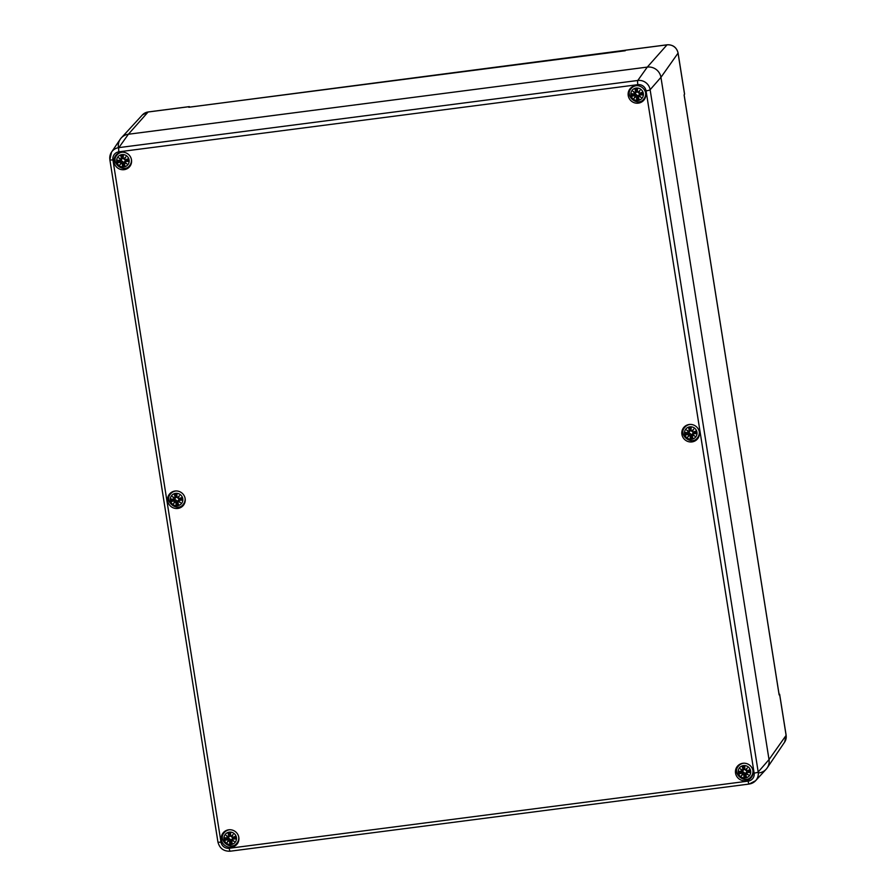 <?xml version="1.0" encoding="UTF-8"?>
<svg xmlns="http://www.w3.org/2000/svg" width="896" height="896" viewBox="0 0 896 896"><rect width="100%" height="100%" fill="white"/><g stroke="black" fill="none" stroke-linecap="round" stroke-linejoin="round"><path stroke-width="1.34" d="M626.035 50.154L667.016 44.856A9.755 9.475 38.3 0 1 678.048 53.122L684.522 94.002M779.094 694.736L779.598 694.299L786.106 735.37A9.755 9.475 38.3 0 1 784.627 742.101L767.189 767.906A12.074 11.726 38.3 0 1 759.08 772.878M625.274 50.747L189.717 107.106M118.451 147.538A12.074 11.726 38.3 0 1 128.374 134.243L647.293 67.099A12.074 11.726 38.3 0 1 660.946 77.336L769.014 759.584A12.074 11.726 38.3 0 1 767.189 767.906M188.798 107.262L625.834 50.176M779.128 694.893L684.096 94.92L684.555 94.192M779.027 694.019L779.598 694.299M748.138 781.133L229.219 848.277A3.618 0.616 82.6 0 0 230.216 851.2L749.123 784.056L755.597 780.718A10.909 10.606 -141.7 0 0 758.195 771.994A3.618 0.582 171 0 1 754.13 773.102A7.291 7.09 38.3 0 1 748.138 781.133A3.618 0.616 82.6 0 0 749.123 784.056A3.618 0.616 82.6 0 0 749.213 784A10.909 10.606 -141.7 0 0 755.597 780.718L766.136 769.238A12.074 11.726 -141.7 0 0 769.014 759.584L660.946 77.336A12.074 11.726 -141.7 0 0 647.293 67.099L128.374 134.243A12.074 11.726 -141.7 0 0 120.266 139.205L111.541 152.118A10.909 10.606 -141.7 0 0 109.894 159.645A3.618 0.582 171 0 0 109.861 159.746A3.618 0.582 171 0 0 112.918 159.846A7.291 7.09 38.3 0 1 118.91 151.816A3.618 0.616 -97.4 0 1 118.866 147.627A10.909 10.606 -141.7 0 0 111.541 152.118L109.861 159.746L217.918 841.994A3.618 0.582 171 0 1 217.952 841.893M638.344 103.141A8.926 8.68 38.3 0 1 629.955 88.894A8.926 8.68 38.3 0 1 642.354 87.618A8.926 8.68 38.3 0 1 638.344 103.141M692.003 441.907A8.926 8.68 38.3 0 1 683.614 427.672A8.926 8.68 38.3 0 1 696.002 426.395A8.926 8.68 38.3 0 1 692.003 441.907M745.662 780.685A8.926 8.68 38.3 0 1 737.274 766.438A8.926 8.68 38.3 0 1 749.661 765.173A8.926 8.68 38.3 0 1 745.662 780.685M231.459 847.224A8.926 8.68 38.3 0 1 223.07 832.978A8.926 8.68 38.3 0 1 235.458 831.701A8.926 8.68 38.3 0 1 231.459 847.224M177.8 508.446A8.926 8.68 38.3 0 1 169.411 494.2A8.926 8.68 38.3 0 1 181.81 492.934A8.926 8.68 38.3 0 1 177.8 508.446M124.141 169.669A8.926 8.68 38.3 0 1 115.763 155.434A8.926 8.68 38.3 0 1 128.15 154.157A8.926 8.68 38.3 0 1 124.141 169.669M122.942 168.336A8.926 8.68 -141.7 0 0 130.267 165.805M116.323 154.795A8.926 8.68 -141.7 0 0 115.562 162.501M176.602 507.114A8.926 8.68 -141.7 0 0 183.926 504.582M169.982 493.562A8.926 8.68 -141.7 0 0 169.21 501.278M230.25 845.88A8.926 8.68 -141.7 0 0 237.586 843.36M223.63 832.339A8.926 8.68 -141.7 0 0 222.869 840.056M744.453 779.352A8.926 8.68 -141.7 0 0 751.778 776.821M737.834 765.8A8.926 8.68 -141.7 0 0 737.072 773.517M690.794 440.574A8.926 8.68 -141.7 0 0 698.13 438.043M684.174 427.022A8.926 8.68 -141.7 0 0 683.413 434.739M637.134 101.797A8.926 8.68 -141.7 0 0 644.47 99.277M630.526 88.256A8.926 8.68 -141.7 0 0 629.754 95.973M131.522 162.411A8.21 7.974 38.3 0 1 130.267 164.718L129.786 165.323A8.21 7.974 -141.7 0 0 131.365 159.197A8.21 7.974 -141.7 0 0 131.354 159.152M122.55 152.186A8.21 7.974 -141.7 0 0 116.906 155.154L117.387 154.549A8.21 7.974 38.3 0 1 119.336 152.79M129.114 159.97A6.339 6.16 38.3 0 1 120.68 166.51A6.339 6.16 38.3 0 1 118.989 155.814A6.339 6.16 38.3 0 1 129.114 159.97M120.333 162.142L120.904 160.709L117.869 162.747A15.658 3.36 -19.8 0 0 120.333 162.142L121.117 162.59A15.546 3.035 124.4 0 0 119.93 164.763A15.546 2.845 -50.7 0 0 121.677 163.005L122.326 163.632A15.658 3.517 93.4 0 0 122.461 166.174A5.477 5.32 38.3 0 0 124.936 165.861A15.658 1.725 -107.9 0 1 124.018 163.419L124.421 162.646A15.546 6.194 31.3 0 0 126.862 163.867A15.546 0.974 -138.2 0 1 124.824 162.109L125.474 161.482A15.658 4.267 0.1 0 0 128.274 161.392L126.37 160.059A2.923 2.834 38.3 0 0 126.302 159.544M125.205 159.79L125.238 159.891A15.546 0.706 -17.8 0 0 127.602 159.118L127.882 158.917A15.658 0.706 162.2 0 1 125.205 159.79L124.398 159.376A15.546 2.218 -60.4 0 0 125.765 156.957A15.546 2.408 134.1 0 0 123.838 158.95L123.211 158.301A15.658 0.862 -88.5 0 1 123.301 155.478A5.477 5.32 38.3 0 0 120.814 155.803A15.658 4.379 73.4 0 0 121.509 158.514L121.094 159.309A15.546 0.952 -148.1 0 1 118.843 157.853A15.546 6.216 42.1 0 0 120.691 159.846L120.064 160.451A15.658 1.613 -178.4 0 1 117.477 160.261L117.477 160.261A5.477 5.32 38.3 0 0 117.869 162.747M124.398 159.376L125.238 159.891L127.613 159.118M125.765 156.957L123.838 158.95M123.211 158.301L123.894 159.062A15.422 2.386 -45.9 0 1 125.227 157.674A15.422 2.195 119.6 0 1 124.275 159.342L124.331 158.894M123.906 159.062L123.11 158.29A15.546 0.862 91.5 0 1 123.178 155.803L123.301 155.478M121.509 158.514L121.654 158.48A15.546 4.346 -106.6 0 1 121.027 156.083L120.814 155.803M121.094 159.309L122.763 157.461L120.803 160.07M120.064 160.451L120.826 159.79A15.422 6.171 -137.9 0 1 119.526 158.413L118.843 157.853L119.526 158.413A15.422 0.941 31.9 0 0 121.106 159.432L121.654 158.48L121.307 159.354M117.802 160.395A15.546 1.602 1.6 0 0 120.098 160.552L120.691 159.846M121.486 159.891L120.098 160.552L121.038 159.387M121.027 156.083L122.763 157.461M121.117 162.59L120.333 162.008A15.546 3.338 160.2 0 1 118.149 162.534M119.93 164.763L122.494 161.392L123.592 162.725L122.461 166.174M122.326 163.632L121.677 163.005M121.285 162.579L121.643 162.848A15.422 2.822 129.3 0 1 120.422 164.102A15.422 3.002 -55.6 0 1 121.274 162.579M120.904 160.709L122.494 161.392M124.018 163.419L123.917 163.419A15.546 1.714 72.1 0 0 124.723 165.581L124.23 161.862M124.421 162.646L123.917 163.419M125.474 161.482L124.824 162.109M127.949 161.269A15.546 4.234 -179.9 0 1 125.462 161.336L124.712 162.131A15.422 0.963 41.8 0 0 126.134 163.363L126.862 163.867L126.134 163.363A15.422 6.149 -148.7 0 1 124.443 162.501L124.779 162.187M124.23 162.635L124.734 161.874M124.779 162.131L126.146 163.374M185.181 501.189A8.21 7.974 38.3 0 1 183.915 503.496L183.445 504.101A8.21 7.974 -141.7 0 0 185.013 497.918M176.21 490.963A8.21 7.974 -141.7 0 0 170.565 493.92L171.035 493.315A8.21 7.974 38.3 0 1 172.995 491.557M182.773 498.736A6.339 6.16 38.3 0 1 174.339 505.288A6.339 6.16 38.3 0 1 172.637 494.592A6.339 6.16 38.3 0 1 182.773 498.736M173.992 500.92L174.563 499.486L171.528 501.514A15.658 3.36 -19.8 0 0 173.992 500.92L174.776 501.357A15.546 3.035 124.4 0 0 173.589 503.541A15.546 2.845 -50.7 0 0 175.336 501.782L175.986 502.41A15.658 3.517 93.4 0 0 176.109 504.952A5.477 5.32 38.3 0 0 178.595 504.627A15.658 1.725 -107.9 0 1 177.677 502.186L178.08 501.424A15.546 6.194 31.3 0 0 180.522 502.645A15.546 0.974 -138.2 0 1 178.483 500.886L179.122 500.259A15.658 4.267 0.1 0 0 181.933 500.17L180.018 498.837A2.923 2.834 38.3 0 0 179.962 498.322M178.853 498.557L178.898 498.669A15.546 0.706 -17.8 0 0 181.261 497.896L181.541 497.694A15.658 0.706 162.2 0 1 178.853 498.557L178.046 498.142A15.546 2.218 -60.4 0 0 179.424 495.734A15.546 2.408 134.1 0 0 177.498 497.728L176.87 497.067A15.658 0.862 -88.5 0 1 176.949 494.256A5.477 5.32 38.3 0 0 174.474 494.581A15.658 4.379 73.4 0 0 175.168 497.291L174.754 498.086A15.546 0.952 -148.1 0 1 172.491 496.63A15.546 6.216 42.1 0 0 174.35 498.624L173.723 499.229A15.658 1.613 -178.4 0 1 171.136 499.038L171.136 499.038A5.477 5.32 38.3 0 0 171.528 501.514M178.046 498.142L178.898 498.669L181.272 497.896M179.424 495.734L177.498 497.728M176.87 497.067L177.554 497.84A15.422 2.386 -45.9 0 1 178.886 496.451A15.422 2.195 119.6 0 1 177.923 498.12L177.979 497.672M177.554 497.84L176.758 497.067A15.546 0.862 91.5 0 1 176.837 494.581L176.949 494.256M175.168 497.291L175.302 497.258A15.546 4.346 -106.6 0 1 174.686 494.861L174.474 494.581M174.754 498.086L176.411 496.238L174.462 498.848M173.723 499.229L174.485 498.568A15.422 6.171 -137.9 0 1 173.186 497.19L172.491 496.63L173.186 497.19A15.422 0.941 31.9 0 0 174.754 498.198L175.302 497.258L174.966 498.12M171.461 499.162A15.546 1.602 1.6 0 0 173.746 499.33L174.35 498.624M175.146 498.658L173.757 499.33L174.698 498.165M174.686 494.861L176.411 496.238M174.776 501.357L173.992 500.774A15.546 3.338 160.2 0 1 171.808 501.312M173.589 503.541L176.154 500.17L177.251 501.491L176.109 504.952M175.986 502.41L175.336 501.782M174.933 501.346L175.302 501.626A15.422 2.822 129.3 0 1 174.082 502.88A15.422 3.002 -55.6 0 1 174.933 501.357M174.563 499.486L176.154 500.17M177.677 502.186L177.576 502.186A15.546 1.714 72.1 0 0 178.382 504.347L178.382 504.347M178.08 501.424L177.576 502.186L178.394 504.381M179.122 500.259L178.371 500.909A15.422 0.963 41.8 0 0 179.794 502.141A15.422 6.149 -148.7 0 1 178.102 501.267L177.576 502.186L177.89 500.64M178.427 500.965L177.576 502.186M181.597 500.046A15.546 4.234 -179.9 0 1 179.122 500.114L178.483 500.886M177.878 501.413L179.838 498.803L178.371 500.909L178.741 499.486M179.794 502.141L178.427 500.898M238.829 839.955A8.21 7.974 38.3 0 1 237.574 842.262L237.093 842.867A8.21 7.974 -141.7 0 0 238.683 836.741A8.21 7.974 -141.7 0 0 238.672 836.696M229.869 829.741A8.21 7.974 -141.7 0 0 224.224 832.698L224.694 832.093A8.21 7.974 38.3 0 1 226.654 830.334M236.432 837.514A6.339 6.16 38.3 0 1 227.987 844.066A6.339 6.16 38.3 0 1 226.296 833.37A6.339 6.16 38.3 0 1 236.432 837.514M227.651 839.698L228.222 838.253L225.187 840.291A15.658 3.36 -19.8 0 0 227.651 839.698L228.435 840.134A15.546 3.035 124.4 0 0 227.248 842.307A15.546 2.845 -50.7 0 0 228.995 840.549L229.634 841.187A15.658 3.517 93.4 0 0 229.768 843.73A5.477 5.32 38.3 0 0 232.254 843.405A15.658 1.725 -107.9 0 1 231.336 840.963L231.739 840.202A15.546 6.194 31.3 0 0 234.181 841.411A15.546 0.974 -138.2 0 1 232.142 839.653L232.781 839.026A15.658 4.267 0.1 0 0 235.592 838.947L233.677 837.614A2.923 2.834 38.3 0 0 233.61 837.099M232.512 837.334L232.546 837.435A15.546 0.706 -17.8 0 0 234.92 836.674L235.189 836.461A15.658 0.706 162.2 0 1 232.512 837.334L231.706 836.92A15.546 2.218 -60.4 0 0 233.083 834.501A15.546 2.408 134.1 0 0 231.146 836.506L230.53 835.845A15.658 0.862 -88.5 0 1 230.608 833.034A5.477 5.32 38.3 0 0 228.122 833.347A15.658 4.379 73.4 0 0 228.827 836.069L228.402 836.853A15.546 0.952 -148.1 0 1 226.15 835.397A15.546 6.216 42.1 0 0 227.998 837.402L227.382 837.995A15.658 1.613 -178.4 0 1 224.795 837.816L224.795 837.816A5.477 5.32 38.3 0 0 225.187 840.291M231.706 836.92L232.546 837.435L234.931 836.662M233.083 834.501L232.546 835.218A15.422 2.195 119.6 0 1 231.582 836.898L231.146 836.506M230.53 835.845L231.213 836.618A15.422 2.386 -45.9 0 1 232.546 835.218L231.638 836.438M231.213 836.618L230.418 835.845A15.546 0.862 91.5 0 1 230.496 833.358L230.608 833.034M228.827 836.069L228.962 836.024A15.546 4.346 -106.6 0 1 228.334 833.627L228.122 833.347M228.402 836.853L230.07 835.005L228.122 837.626M227.382 837.995L228.144 837.334A15.422 6.171 -137.9 0 1 226.834 835.957L226.15 835.397L226.834 835.957A15.422 0.941 31.9 0 0 228.413 836.976L228.962 836.024L228.413 836.976L229.678 836.293M228.805 837.435L225.098 837.939A15.546 1.602 1.6 0 0 227.405 838.096L227.998 837.402M227.416 838.096L228.357 836.942M228.334 833.627L230.07 835.005M228.435 840.134L227.64 839.552A15.546 3.338 160.2 0 1 225.456 840.09M227.248 842.307L229.802 838.936L230.91 840.269L229.768 843.73M229.634 841.187L228.995 840.549M228.592 840.123L228.962 840.403A15.422 2.822 129.3 0 1 227.741 841.658A15.422 3.002 -55.6 0 1 228.581 840.123M228.222 838.253L229.802 838.936M231.336 840.963L231.224 840.963A15.546 1.714 72.1 0 0 232.042 843.125L231.549 839.418M231.739 840.202L231.224 840.963M232.781 839.026L232.142 839.653M235.256 838.824A15.546 4.234 -179.9 0 1 232.781 838.891L232.03 839.675A15.422 0.963 41.8 0 0 233.442 840.918L234.181 841.411L233.442 840.918A15.422 6.149 -148.7 0 1 231.75 840.045M231.538 840.19L233.498 837.57L232.03 839.675L232.4 838.253M232.086 839.675L233.453 840.918M645.714 95.872A8.21 7.974 38.3 0 1 644.459 98.179L643.989 98.784A8.21 7.974 -141.7 0 0 645.568 92.658A8.21 7.974 -141.7 0 0 645.557 92.613M636.754 85.658A8.21 7.974 -141.7 0 0 631.109 88.614L631.579 88.01A8.21 7.974 38.3 0 1 633.539 86.251M643.317 93.43A6.339 6.16 38.3 0 1 634.883 99.982A6.339 6.16 38.3 0 1 633.181 89.286A6.339 6.16 38.3 0 1 643.317 93.43M634.536 95.614L635.107 94.17L632.072 96.208A15.658 3.36 -19.8 0 0 634.536 95.614L635.32 96.051A15.546 3.035 124.4 0 0 634.133 98.224A15.546 2.845 -50.7 0 0 635.88 96.466L636.518 97.104A15.658 3.517 93.4 0 0 636.653 99.646A5.477 5.32 38.3 0 0 639.139 99.322A15.658 1.725 -107.9 0 1 638.221 96.88L638.624 96.118A15.546 6.194 31.3 0 0 641.066 97.328A15.546 0.974 -138.2 0 1 639.027 95.57L639.666 94.942A15.658 4.267 0.1 0 0 642.477 94.864L640.562 93.531A2.923 2.834 38.3 0 0 640.506 93.016M639.397 93.251L639.43 93.352A15.546 0.706 -17.8 0 0 641.805 92.59L642.085 92.378A15.658 0.706 162.2 0 1 639.397 93.251L638.59 92.837A15.546 2.218 -60.4 0 0 639.968 90.418A15.546 2.408 134.1 0 0 638.042 92.422L637.414 91.762A15.658 0.862 -88.5 0 1 637.493 88.95A5.477 5.32 38.3 0 0 635.006 89.264A15.658 4.379 73.4 0 0 635.712 91.986L635.298 92.77A15.546 0.952 -148.1 0 1 633.035 91.314A15.546 6.216 42.1 0 0 634.883 93.318L634.267 93.912A15.658 1.613 -178.4 0 1 631.68 93.733L631.68 93.733A5.477 5.32 38.3 0 0 632.072 96.208M638.59 92.837L639.43 93.352L641.816 92.579M639.968 90.418L638.042 92.422M637.414 91.762L638.098 92.534A15.422 2.386 -45.9 0 1 639.43 91.134A15.422 2.195 119.6 0 1 638.467 92.814L638.523 92.355M638.098 92.534L637.302 91.762A15.546 0.862 91.5 0 1 637.381 89.275L637.493 88.95M635.712 91.986L635.846 91.941A15.546 4.346 -106.6 0 1 635.219 89.544L635.006 89.264M635.298 92.77L636.955 90.922L635.006 93.542M635.298 92.893L633.718 91.874A15.422 0.941 31.9 0 0 635.298 92.893L635.846 91.941L635.51 92.814M634.267 93.912L634.883 93.318M632.005 93.856A15.546 1.602 1.6 0 0 634.29 94.013L635.04 93.251A15.422 6.171 -137.9 0 1 633.73 91.874M635.69 93.352L634.301 94.024L635.242 92.859M635.219 89.544L636.955 90.922M635.32 96.051L634.536 95.469A15.546 3.338 160.2 0 1 632.352 96.006M634.133 98.224L636.698 94.853L637.795 96.186L636.653 99.646M636.518 97.104L635.88 96.466M635.477 96.04L635.846 96.32A15.422 2.822 129.3 0 1 634.626 97.574A15.422 3.002 -55.6 0 1 635.477 96.04M635.107 94.17L636.698 94.853M638.221 96.88L638.12 96.88A15.546 1.714 72.1 0 0 638.926 99.042L638.926 99.042M638.624 96.118L638.12 96.88L638.938 99.064M638.12 96.88L638.434 95.323M639.666 94.942L639.027 95.57M642.141 94.741A15.546 4.234 -179.9 0 1 639.666 94.808L638.915 95.592A15.422 0.963 41.8 0 0 640.338 96.835L638.915 95.603L639.285 94.17M638.422 96.107L639.229 94.528L640.382 93.486L638.971 95.592M699.373 434.65A8.21 7.974 38.3 0 1 698.118 436.957L697.637 437.562A8.21 7.974 -141.7 0 0 699.216 431.435A8.21 7.974 -141.7 0 0 699.216 431.39M690.402 424.424A8.21 7.974 -141.7 0 0 684.757 427.381L685.238 426.787A8.21 7.974 38.3 0 1 687.198 425.029M696.976 432.197A6.339 6.16 38.3 0 1 688.531 438.749A6.339 6.16 38.3 0 1 686.84 428.053A6.339 6.16 38.3 0 1 696.976 432.197M688.195 434.381L688.755 432.947L685.731 434.986A15.658 3.36 -19.8 0 0 688.195 434.381L688.979 434.829A15.546 3.035 124.4 0 0 687.792 437.002A15.546 2.845 -50.7 0 0 689.539 435.243L690.178 435.87A15.658 3.517 93.4 0 0 690.312 438.413A5.477 5.32 38.3 0 0 692.798 438.099A15.658 1.725 -107.9 0 1 691.88 435.658L692.283 434.885A15.546 6.194 31.3 0 0 694.725 436.106A15.546 0.974 -138.2 0 1 692.686 434.347L693.325 433.72A15.658 4.267 0.1 0 0 696.125 433.63L694.221 432.298A2.923 2.834 38.3 0 0 694.154 431.782M693.056 432.029L693.09 432.13A15.546 0.706 -17.8 0 0 695.464 431.357L695.733 431.155A15.658 0.706 162.2 0 1 693.056 432.029L692.25 431.614A15.546 2.218 -60.4 0 0 693.627 429.195A15.546 2.408 134.1 0 0 691.69 431.189L691.062 430.539A15.658 0.862 -88.5 0 1 691.152 427.717A5.477 5.32 38.3 0 0 688.666 428.042A15.658 4.379 73.4 0 0 689.371 430.752L688.946 431.547A15.546 0.952 -148.1 0 1 686.694 430.091A15.546 6.216 42.1 0 0 688.542 432.085L687.926 432.69A15.658 1.613 -178.4 0 1 685.339 432.499L685.339 432.499A5.477 5.32 38.3 0 0 685.731 434.986M692.25 431.614L693.09 432.13L695.464 431.357M693.627 429.195L691.69 431.189M691.062 430.539L691.757 431.301A15.422 2.386 -45.9 0 1 693.09 429.912A15.422 2.195 119.6 0 1 692.126 431.581L692.182 431.133M691.757 431.301L690.962 430.528A15.546 0.862 91.5 0 1 691.029 428.042L691.152 427.717M689.371 430.752L689.506 430.718A15.546 4.346 -106.6 0 1 688.878 428.322L688.666 428.042M688.946 431.547L690.614 429.699L688.666 432.309M687.926 432.69L688.688 432.029A15.422 6.171 -137.9 0 1 687.378 430.651L686.694 430.091L687.378 430.651A15.422 0.941 31.9 0 0 688.957 431.67L689.506 430.718L688.957 431.67L690.222 430.987M685.664 432.634A15.546 1.602 1.6 0 0 687.949 432.79L688.542 432.085M689.349 432.13L687.949 432.79L688.901 431.626M688.878 428.322L690.614 429.699M688.979 434.829L688.184 434.246A15.546 3.338 160.2 0 1 686 434.773M687.792 437.002L690.346 433.63L691.443 434.963L690.312 438.413M690.178 435.87L689.539 435.243M689.506 435.098A15.422 2.822 129.3 0 1 688.285 436.341A15.422 3.002 -55.6 0 1 689.125 434.818L689.506 435.086M688.755 432.947L690.346 433.63M691.88 435.658L691.768 435.646A15.546 1.714 72.1 0 0 692.586 437.819L692.586 437.819M692.283 434.885L691.768 435.646M693.325 433.72L692.686 434.347M695.8 433.507A15.546 4.234 -179.9 0 1 693.325 433.574L692.563 434.37A15.422 0.963 41.8 0 0 693.986 435.602L694.725 436.106L693.986 435.602A15.422 6.149 -148.7 0 1 692.294 434.739M692.082 434.874L694.042 432.264L692.563 434.37L692.933 432.947M692.63 434.37L693.997 435.613M753.032 773.427A8.21 7.974 38.3 0 1 751.778 775.734L751.296 776.339A8.21 7.974 -141.7 0 0 752.864 770.157M744.061 763.202A8.21 7.974 -141.7 0 0 738.416 766.158L738.898 765.554A8.21 7.974 38.3 0 1 740.846 763.795M750.635 770.974A6.339 6.16 38.3 0 1 742.19 777.526A6.339 6.16 38.3 0 1 740.499 766.83A6.339 6.16 38.3 0 1 750.635 770.974M741.843 773.158L742.414 771.714L739.379 773.752A15.658 3.36 -19.8 0 0 741.843 773.158L742.638 773.595A15.546 3.035 124.4 0 0 741.451 775.779A15.546 2.845 -50.7 0 0 743.187 774.021L743.837 774.648A15.658 3.517 93.4 0 0 743.971 777.19A5.477 5.32 38.3 0 0 746.446 776.866A15.658 1.725 -107.9 0 1 745.539 774.424L745.931 773.662A15.546 6.194 31.3 0 0 748.373 774.883A15.546 0.974 -138.2 0 1 746.346 773.114L746.984 772.498A15.658 4.267 0.1 0 0 749.784 772.408L747.88 771.075A2.923 2.834 38.3 0 0 747.813 770.56M746.715 770.795L746.749 770.896A15.546 0.706 -17.8 0 0 749.112 770.134L749.392 769.933A15.658 0.706 162.2 0 1 746.715 770.795L745.909 770.381A15.546 2.218 -60.4 0 0 747.286 767.962A15.546 2.408 134.1 0 0 745.349 769.966L744.722 769.306A15.658 0.862 -88.5 0 1 744.811 766.494A5.477 5.32 38.3 0 0 742.325 766.819A15.658 4.379 73.4 0 0 743.03 769.53L742.605 770.325A15.546 0.952 -148.1 0 1 740.354 768.869A15.546 6.216 42.1 0 0 742.202 770.862L741.574 771.467A15.658 1.613 -178.4 0 1 738.987 771.277L738.987 771.277A5.477 5.32 38.3 0 0 739.379 773.752M745.909 770.381L746.749 770.896L749.123 770.134M747.286 767.962L745.349 769.966M744.722 769.306L745.405 770.078A15.422 2.386 -45.9 0 1 746.749 768.69A15.422 2.195 119.6 0 1 745.786 770.358L745.842 769.91M745.416 770.078L744.621 769.306A15.546 0.862 91.5 0 1 744.688 766.819L744.811 766.494M743.03 769.53L743.165 769.496A15.546 4.346 -106.6 0 1 742.538 767.099L742.325 766.819M742.605 770.325L744.274 768.466L742.314 771.086M741.574 771.467L742.347 770.806A15.422 6.171 -137.9 0 1 741.037 769.429L740.354 768.869L741.037 769.429A15.422 0.941 31.9 0 0 742.616 770.437L743.165 769.496L742.616 770.437L743.882 769.754M743.008 770.896L739.29 771.4A15.546 1.602 1.6 0 0 741.608 771.568L742.202 770.862M741.619 771.568L742.56 770.403M742.538 767.099L744.274 768.466M742.638 773.595L741.843 773.013A15.546 3.338 160.2 0 1 739.659 773.55M741.451 775.779L744.005 772.397L745.102 773.73L743.971 777.19M743.837 774.648L743.187 774.021M742.795 773.584L743.154 773.864A15.422 2.822 129.3 0 1 741.933 775.118A15.422 3.002 -55.6 0 1 742.784 773.595M742.414 771.714L744.005 772.397M745.539 774.424L745.427 774.424A15.546 1.714 72.1 0 0 746.234 776.586L745.752 772.878M745.931 773.662L745.427 774.424M746.984 772.498L746.346 773.114M749.459 772.285A15.546 4.234 -179.9 0 1 746.973 772.352L746.222 773.147A15.422 0.963 41.8 0 0 747.645 774.379L748.373 774.883L747.645 774.379A15.422 6.149 -148.7 0 1 745.954 773.506L746.29 773.203M745.741 773.651L746.245 772.89M746.29 773.136L747.656 774.39M625.923 50.131L667.094 44.8A3.618 0.616 82.6 0 0 667.016 44.856L647.293 67.099L637.784 80.483L118.866 147.627L128.374 134.243L148.098 112L189.28 106.669M148.277 111.978A3.618 0.616 82.6 0 0 148.187 111.944A3.618 0.616 82.6 0 0 148.098 112A9.755 9.475 38.3 0 0 142.397 114.934L148.187 111.944L189.358 106.624M678.014 52.942A3.618 0.582 171 0 1 678.082 53.021A3.618 0.582 171 0 1 678.048 53.122L660.946 77.336L650.126 89.734A10.909 10.606 -141.7 0 0 637.784 80.483A3.618 0.616 -97.4 0 0 637.829 84.672A7.291 7.09 38.3 0 1 646.072 90.854A3.618 0.582 -9 0 0 650.126 89.734L758.195 771.994L769.014 759.584L786.106 735.37A3.618 0.582 171 0 0 786.139 735.28L784.627 742.101M786.072 735.19A3.618 0.582 171 0 1 786.139 735.28L779.632 694.21M229.219 848.277A7.291 7.09 38.3 0 1 220.976 842.094A3.618 0.582 171 0 1 217.918 841.994C219.565 848.344 223.653 851.413 230.216 851.2A3.618 0.616 82.6 0 0 230.294 851.144M220.976 842.094L112.918 159.846M118.91 151.816L637.829 84.672M646.072 90.854L754.13 773.102M127.882 158.917A5.477 5.32 38.3 0 1 128.274 161.392M122.573 165.861A15.546 3.494 -86.6 0 1 122.461 163.598L123.592 162.725M127.389 159.197A4.85 4.715 38.3 0 1 127.702 161.19M121.173 156.296A4.85 4.715 38.3 0 1 123.166 156.027M118.44 162.389A4.85 4.715 38.3 0 1 118.115 160.418M124.611 165.29A4.85 4.715 38.3 0 1 122.629 165.536M181.541 497.694A5.477 5.32 38.3 0 1 181.933 500.17M176.232 504.627A15.546 3.494 -86.6 0 1 176.12 502.376L177.251 501.491M181.048 497.963A4.85 4.715 38.3 0 1 181.362 499.968M174.821 495.062A4.85 4.715 38.3 0 1 176.826 494.805M172.088 501.166A4.85 4.715 38.3 0 1 171.774 499.195M178.27 504.067A4.85 4.715 38.3 0 1 176.288 504.314M235.189 836.461A5.477 5.32 38.3 0 1 235.592 838.947M229.891 843.405A15.546 3.494 -86.6 0 1 229.779 841.154L230.91 840.269M234.707 836.741A4.85 4.715 38.3 0 1 235.021 838.746M228.48 833.84A4.85 4.715 38.3 0 1 230.485 833.582M225.747 839.944A4.85 4.715 38.3 0 1 225.434 837.962M231.93 842.834A4.85 4.715 38.3 0 1 229.947 843.091M642.085 92.378A5.477 5.32 38.3 0 1 642.477 94.864M636.776 99.322A15.546 3.494 -86.6 0 1 636.664 97.07L637.795 96.186M640.326 96.835A15.422 6.149 -148.7 0 1 638.646 95.962M641.592 92.658A4.85 4.715 38.3 0 1 641.906 94.662M635.365 89.757A4.85 4.715 38.3 0 1 637.37 89.499M632.632 95.861A4.85 4.715 38.3 0 1 632.318 93.878M638.814 98.75A4.85 4.715 38.3 0 1 636.832 99.008M695.733 431.155A5.477 5.32 38.3 0 1 696.125 433.63M690.424 438.099A15.546 3.494 -86.6 0 1 690.323 435.837L691.443 434.963M695.251 431.435A4.85 4.715 38.3 0 1 695.565 433.429M689.024 428.534A4.85 4.715 38.3 0 1 691.029 428.266M686.291 434.627A4.85 4.715 38.3 0 1 685.966 432.656M692.474 437.528A4.85 4.715 38.3 0 1 690.491 437.774M749.392 769.933A5.477 5.32 38.3 0 1 749.784 772.408M744.083 776.866A15.546 3.494 -86.6 0 1 743.971 774.614L745.102 773.73M748.899 770.202A4.85 4.715 38.3 0 1 749.213 772.206M742.683 767.301A4.85 4.715 38.3 0 1 744.688 767.043M739.95 773.405A4.85 4.715 38.3 0 1 739.626 771.422M746.133 776.306A4.85 4.715 38.3 0 1 744.15 776.552M779.15 694.803L684.13 94.864M684.578 94.091L678.082 53.021C676.614 47.342 672.952 44.61 667.094 44.8M142.397 114.934L121.318 137.883M116.906 155.154C109.816 162.691 124.152 173.947 129.786 165.323M124.275 159.342L125.238 159.891M123.178 155.792L123.11 158.29M119.515 158.413L121.094 159.432M117.779 160.395L120.098 160.552M121.318 159.342L122.36 158.749M124.734 161.862L125.082 160.709M170.565 493.92C163.464 501.458 177.811 512.714 183.445 504.101M177.923 498.12L178.898 498.669M176.837 494.57L176.758 497.067M173.174 497.179L174.754 498.198M171.438 499.162L173.757 499.33M174.978 498.12L176.019 497.515M224.224 832.698C217.123 840.235 231.47 851.491 237.093 842.867M231.582 836.886L232.546 837.435M230.496 833.336L230.418 835.845M226.822 835.957L228.413 836.976M631.109 88.614C624.008 96.152 638.355 107.408 643.989 98.784M638.467 92.803L639.43 93.352M637.381 89.253L637.302 91.762M631.982 93.856L634.301 94.024M635.522 92.814L636.563 92.21M684.757 427.381C677.667 434.93 692.003 446.186 697.637 437.562M692.126 431.581L693.09 432.13M691.04 428.03L690.962 430.528M687.366 430.64L688.957 431.659M685.63 432.622L687.949 432.79M692.093 434.101L692.597 437.842M738.416 766.158C731.326 773.696 745.662 784.952 751.296 776.339M745.786 770.358L746.749 770.896M744.688 766.808L744.621 769.306M741.026 769.418L742.616 770.437M746.256 772.878L746.592 771.725"/></g></svg>
